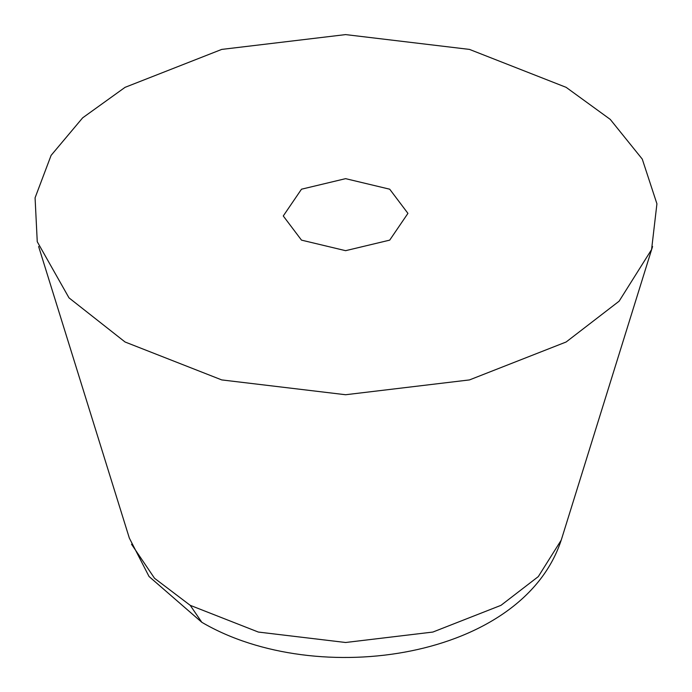 <?xml version="1.0" encoding="UTF-8"?>
<svg xmlns="http://www.w3.org/2000/svg" width="692" height="692" viewBox="0 0 692 692"><rect width="100%" height="100%" fill="white"/><g stroke="black" fill="none" stroke-linecap="round" stroke-linejoin="round"><path stroke-width="1.04" d="M301.496 240.133L345.602 250.677L389.708 240.133L407.934 213.37L389.708 189.201L345.602 178.657L301.496 189.201L283.262 215.965L301.496 240.133M125.062 341.995L69.01 297.871L37.256 241.733L35.076 197.825L51.096 155.389L82.651 117.839L125.062 87.339L221.725 49.409L345.602 34.6L469.479 49.409L566.134 87.339L610.258 119.396L642.263 159.091L656.924 203.803L651.579 249.561L619.115 301.193L566.134 341.995L469.479 379.917L345.602 394.734L221.725 379.917L125.062 341.995M131.532 544.249L154.55 578.296L190.222 605.336L201.822 622.298C317.118 689.976 524.406 659.026 561.878 538.056L652.573 246.499M190.222 605.336L258.324 632.056L345.602 642.496L432.872 632.056L500.982 605.336L538.307 576.592L561.169 540.218M38.622 246.499L129.326 538.056L149.04 576.497L201.822 622.298"/></g></svg>

